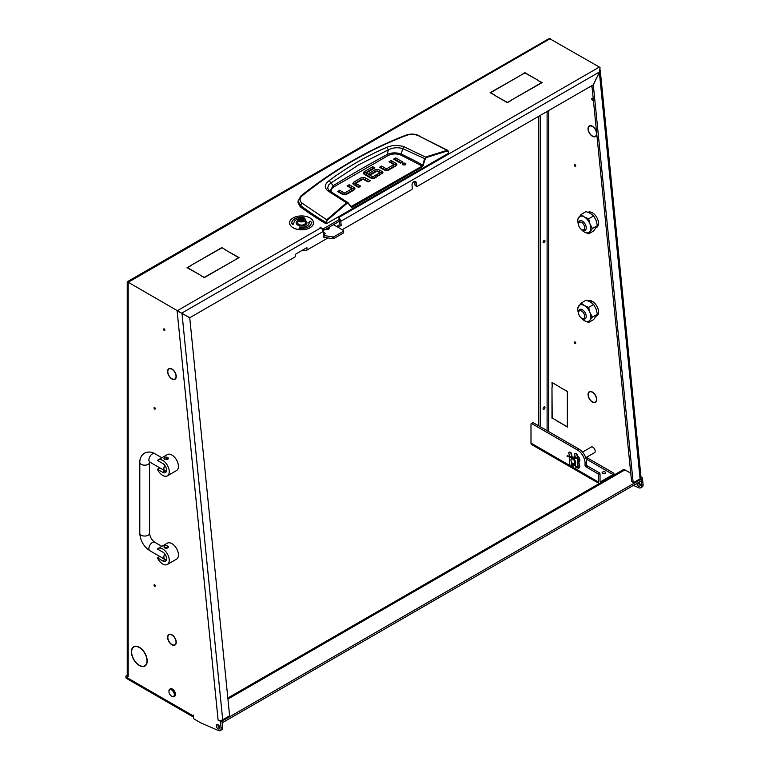 <?xml version="1.0" encoding="UTF-8"?>
<svg xmlns="http://www.w3.org/2000/svg" width="769" height="769" viewBox="0 0 769 769"><rect width="100%" height="100%" fill="white"/><g stroke="black" fill="none" stroke-linecap="round" stroke-linejoin="round"><path stroke-width="1.15" d="M302.179 250.358L303.457 250.569A3.259 1.634 -5.7 0 0 307.119 249.973L327.959 237.938M306.129 248.07A3.259 1.634 -5.7 0 0 306.898 247.733L307.119 249.973L306.889 247.637L296.142 253.837A1.086 0.702 -66.5 0 0 295.469 255.212L295.517 255.683A1.086 0.702 113.5 0 1 294.844 257.057L189.789 317.712L178.072 311.214A3.259 1.884 -120 0 0 177.37 310.686L127.616 281.896M641.548 485.374L643.086 484.489A4.345 2.509 60 0 1 643.105 484.931A4.345 2.509 60 0 1 642.211 486.921L640.673 487.806A4.345 2.509 -120 0 0 641.577 485.816A4.345 2.509 -120 0 0 641.548 485.374L641.115 479.202L640.26 478.712M633.435 485.412L638.876 487.786A4.345 2.509 -120 0 0 640.673 487.806M222.664 727.676A4.345 2.509 60 0 1 221.76 729.666L220.232 730.55A4.345 2.509 -120 0 0 221.126 728.56A4.345 2.509 -120 0 0 221.107 728.118L222.635 727.234A4.345 2.509 60 0 1 222.664 727.676M127.289 675.547L126.654 675.913A1.086 0.625 -120 0 0 125.895 676.355L125.895 676.98L193.404 715.958L193.48 715.112L193.48 717.775A1.086 0.625 -120 0 0 194.249 719.102L200.517 722.725L218.434 730.521A4.345 2.509 -120 0 0 220.232 730.55M592.37 100.153A0.98 0.567 60 0 1 592.37 98.557A0.98 0.567 60 0 1 592.37 100.153M592.12 87.551A0.98 0.567 60 0 1 591.976 86.07M575.106 164.777A0.98 0.567 -120 0 0 575.106 166.373A0.98 0.567 -120 0 0 575.106 164.777M154.665 407.522A0.98 0.567 -120 0 0 154.665 409.118A0.98 0.567 -120 0 0 154.665 407.522M575.106 341.965A0.98 0.567 -120 0 0 575.106 343.56A0.98 0.567 -120 0 0 575.106 341.965M154.665 584.709A0.98 0.567 -120 0 0 154.665 586.305A0.98 0.567 -120 0 0 154.665 584.709M590.486 134.364A5.806 3.355 -120 0 0 592.37 135.988A5.806 3.355 -120 0 0 595.273 136.276A5.806 3.355 -120 0 0 596.475 133.825L596.706 133.969A6.133 3.537 -120 0 1 595.437 136.555A6.133 3.537 -120 0 1 592.37 136.248A6.133 3.537 -120 0 1 590.381 134.537L590.486 134.364M590.486 400.14A5.806 3.355 -120 0 0 592.37 401.764A5.806 3.355 -120 0 0 595.273 402.052A5.806 3.355 -120 0 0 596.475 399.611L596.706 399.755A6.133 3.537 -120 0 1 595.437 402.331A6.133 3.537 -120 0 1 592.37 402.033A6.133 3.537 -120 0 1 590.381 400.322L590.486 400.14M171.929 378.992A6.133 3.537 -120 0 0 174.986 379.3A6.133 3.537 -120 0 0 176.255 376.714L176.024 376.57A5.806 3.355 -120 0 1 174.832 379.011A5.806 3.355 -120 0 1 171.929 378.723A5.806 3.355 -120 0 1 170.036 377.108L169.93 377.281A6.133 3.537 -120 0 0 171.929 378.992M171.929 644.778A6.133 3.537 -120 0 0 174.986 645.076A6.133 3.537 -120 0 0 176.255 642.5L176.024 642.355A5.806 3.355 -120 0 1 174.832 644.797A5.806 3.355 -120 0 1 171.929 644.509A5.806 3.355 -120 0 1 170.036 642.884L169.93 643.057A6.133 3.537 -120 0 0 171.929 644.778M135.652 662.042A10.853 6.267 -120 0 0 139.314 665.243A10.853 6.267 -120 0 0 144.745 665.771A10.853 6.267 -120 0 0 146.985 661.032L147.215 661.167A11.179 6.45 -120 0 1 144.908 666.06A11.179 6.45 -120 0 1 139.314 665.502A11.179 6.45 -120 0 1 135.536 662.215L135.652 662.042M144.937 665.666A11.179 6.45 -120 0 0 145.62 665.521M342.186 229.72L411.655 189.616A1.086 0.702 113.5 0 0 412.328 188.242L412.049 185.444A2.98 1.923 -66.5 0 1 413.905 181.657A2.98 1.923 -66.5 0 1 415.347 181.484A2.98 1.923 -66.5 0 1 416.269 183.003L416.548 185.81A1.086 0.702 113.5 0 0 417.413 186.3L593.303 84.811L633.089 481.875A1.086 0.702 113.5 0 0 633.944 482.365L640.087 478.818L599.368 72.43L593.303 84.811M164.249 328.892A0.98 0.567 -120 0 0 164.249 330.487A0.98 0.567 -120 0 0 164.249 328.892M594.168 452.864A3.307 1.913 -120 0 0 594.495 452.739A3.307 1.913 -120 0 0 595.004 450.096A3.307 1.913 -120 0 0 592.841 447.173A3.307 1.913 -120 0 0 591.188 447.01A3.307 1.913 -120 0 0 590.919 447.231M577.481 456.027A3.307 1.913 60 0 1 577.5 456.036A3.307 1.913 60 0 1 579.663 458.949A3.307 1.913 60 0 1 579.153 461.602A3.307 1.913 60 0 1 578.826 461.727M218.06 724.802A2.442 1.413 -120 0 0 216.839 724.677A2.442 1.413 -120 0 0 216.464 726.638A2.442 1.413 -120 0 0 218.06 728.781A2.442 1.413 -120 0 0 219.28 728.906A2.442 1.413 -120 0 0 219.655 726.945A2.442 1.413 -120 0 0 218.06 724.802M219.78 727.993A2.442 1.413 60 0 1 219.598 727.897A2.442 1.413 60 0 1 217.877 724.706M636.809 483.461A2.442 1.413 -120 0 0 638.51 486.046A2.442 1.413 -120 0 0 639.731 486.162A2.442 1.413 -120 0 0 640.154 484.422A2.442 1.413 -120 0 0 638.847 482.288M638.347 482.576A2.442 1.413 -120 0 0 640.039 485.152A2.442 1.413 -120 0 0 640.221 485.249M544.039 240.437A1.355 0.779 -60 0 1 544.712 240.37A1.355 0.779 -60 0 1 544.923 241.456A1.355 0.779 -60 0 1 544.039 242.648A1.355 0.779 -60 0 1 543.356 242.716A1.355 0.779 -60 0 1 543.145 241.629A1.355 0.779 -60 0 1 544.039 240.437M544.039 406.993A1.355 0.779 -60 0 1 544.712 406.926A1.355 0.779 -60 0 1 544.923 408.012A1.355 0.779 -60 0 1 544.039 409.204A1.355 0.779 -60 0 1 543.356 409.271A1.355 0.779 -60 0 1 543.145 408.185A1.355 0.779 -60 0 1 544.039 406.993M602.954 473.656A1.788 1.038 180 0 1 604.799 473.656M605.145 472.041A1.788 1.038 0 0 0 603.194 471.82A1.788 1.038 0 0 0 602.089 472.772A1.788 1.038 0 0 0 602.617 473.502A1.788 1.038 0 0 0 604.569 473.723A1.788 1.038 0 0 0 605.674 472.772A1.788 1.038 0 0 0 605.145 472.041M181.993 313.396L189.741 317.808L229.518 714.872A1.086 0.702 113.5 0 1 228.845 716.247L222.702 719.794A3.259 1.634 174.3 0 1 219.011 720.38L219.021 720.476A3.259 1.634 174.3 0 1 218.127 720.217L177.13 310.926L181.993 313.396L222.702 719.794M633.416 482.423L631.897 481.759A1.086 0.702 -66.5 0 1 631.56 481.211L633.089 481.875M591.919 85.542L631.56 481.211M643.086 484.489L642.49 478.52L641.115 479.308M221.549 720.255A1.086 0.625 60 0 1 222.039 721.255L222.635 727.234M222.039 721.255L220.511 722.149L221.107 728.118M538.665 116.292L538.665 425.815M339.494 218.511A3.259 1.884 -120 0 0 338.485 217.665L599.349 67.057L549.277 38.45L127.289 281.714M599.349 67.057A3.259 1.884 60 0 1 600.051 67.585L599.541 71.911L593.245 84.782M640.981 476.972L641.634 477.251A1.086 0.625 60 0 1 642.49 478.52M551.979 418.134L551.979 387.432L552.209 418L555.929 420.153L552.209 418M567.32 391.556L567.32 421.989L567.32 391.556L563.831 389.277M567.551 391.421L563.6 389.402M552.209 382.827L552.209 387.124L551.979 382.433L563.216 389.181L552.44 382.693M556.314 420.633L567.32 426.728L567.32 422.431L567.551 427.122L556.545 420.499M590.034 125.683A6.133 3.537 -120 0 0 589.304 125.933A6.133 3.537 -120 0 0 590.034 134.114L590.159 133.96A5.806 3.355 -120 0 1 589.467 126.222A5.806 3.355 -120 0 1 590.159 125.972L590.034 125.683M596.706 399.294A6.133 3.537 -120 0 0 590.381 391.431L590.486 391.729A5.806 3.355 -120 0 1 596.475 399.178L596.706 399.294M590.034 391.459A6.133 3.537 -120 0 0 589.304 391.719A6.133 3.537 -120 0 0 590.034 399.89L590.159 399.745A5.806 3.355 -120 0 1 589.467 391.998A5.806 3.355 -120 0 1 590.159 391.757L590.034 391.459M596.706 133.518A6.133 3.537 -120 0 0 590.381 125.645L590.486 125.943A5.806 3.355 -120 0 1 596.475 133.393L596.706 133.518M613.931 475.098A1.086 0.625 -120 0 1 613.931 475.031L613.854 473.214A1.086 0.625 -60 0 1 613.085 474.54L586.141 458.987M227.826 698.012L623.284 469.696A3.259 1.884 60 0 1 624.909 469.859L227.932 699.05M630.763 473.233L624.909 469.859M640.875 479.077A1.086 0.625 -120 0 0 640.548 478.491M193.48 717.102L126.568 678.469A3.259 1.884 -60 0 1 125.895 676.98M169.709 376.704L169.593 376.858A6.133 3.537 -120 0 1 168.863 368.678A6.133 3.537 -120 0 1 169.593 368.418L169.709 368.716A5.806 3.355 -120 0 0 169.026 368.957A5.806 3.355 -120 0 0 169.709 376.704M170.036 634.473L169.93 634.175A6.133 3.537 -120 0 1 176.255 642.038L176.024 641.923A5.806 3.355 -120 0 0 170.036 634.473L170.478 634.214M169.709 642.48L169.593 642.634A6.133 3.537 -120 0 1 168.863 634.463A6.133 3.537 -120 0 1 169.593 634.204L169.709 634.502A5.806 3.355 -120 0 0 169.026 634.742A5.806 3.355 -120 0 0 169.709 642.48M170.036 368.687L169.93 368.389A6.133 3.537 -120 0 1 176.255 376.262L176.024 376.137A5.806 3.355 -120 0 0 170.036 368.687L170.478 368.438M135.315 661.628L135.2 661.782A11.179 6.45 -120 0 1 133.729 646.7A11.179 6.45 -120 0 1 135.2 646.21L135.315 646.508A10.853 6.267 -120 0 0 133.893 646.979A10.853 6.267 -120 0 0 135.315 661.628M135.652 646.479L135.536 646.181A11.179 6.45 -120 0 1 147.215 660.715L146.985 660.59A10.853 6.267 -120 0 0 135.652 646.479L136.151 646.191M126.654 675.913L128.192 676.537A3.259 1.884 180 0 1 127.241 675.201L127.241 281.81M220.511 722.149A1.086 0.625 -120 0 0 219.655 720.88L218.127 720.217M176.351 310.465L178.072 311.214M134.546 646.354A11.179 6.45 -120 0 0 134.085 646.873M322.336 229.354L322.336 228.451L320.039 227.384M320.039 227.124L320.836 227.855A3.259 1.884 60 0 1 323.124 231.507L181.744 313.127M600.81 481.634A1.086 0.625 -60 0 1 600.041 481.192L600.81 481.634L613.085 474.54M599.541 71.911L340.773 221.318L341.176 225.375L339.658 224.711L336.582 226.48M339.658 224.711L339.312 221.309M416.885 186.358L415.356 185.694A1.086 0.702 -66.5 0 1 415.029 185.146L416.548 185.81M414.472 181.426A2.98 1.923 -66.5 0 1 414.751 182.34L415.029 185.146M494.284 94.856L490.103 92.703L520.748 75.275L490.555 92.703L494.284 94.856M537.935 80.457L542.116 82.61L511.462 100.037L541.655 82.61L537.935 80.457M225.903 250.242L239.063 257.577L235.103 259.855L238.601 257.577L225.903 250.242M225.75 249.887L221.799 247.608L225.75 249.887M221.799 247.608L191.375 265.17L221.799 247.878M200.353 275.36L204.304 277.378L234.728 260.076L204.304 277.638L200.353 275.36M190.991 265.392L187.501 267.679L200.2 275.004L187.04 267.679L190.991 265.661M521.132 75.054L524.852 72.642L537.781 80.101L524.852 72.901L521.132 75.054M494.438 95.212L507.357 102.412L511.308 100.393L507.357 102.671L494.438 95.212M322.336 228.451A1.086 0.625 0 0 0 323.874 228.451L323.874 230.219L339.523 221.184L339.523 219.415L323.874 228.451M339.523 219.415A1.086 0.625 0 0 0 339.523 218.531L337.495 217.348M338.485 217.665L337.716 217.223M600.041 481.192L600.041 474.098L598.513 474.982L598.513 482.076A3.259 1.884 120 0 0 599.186 483.566L531.667 444.588A3.259 1.884 -60 0 1 530.995 443.098L530.995 424.046A1.086 0.625 -120 0 1 531.764 423.604L577.5 450.009A10.689 6.171 -120 0 1 585.055 463.101L585.055 465.447L586.593 464.563L586.593 462.217A10.689 6.171 -120 0 0 579.028 449.125L533.292 422.719L531.764 423.604M341.176 225.375L337.918 227.259M323.451 234.805L323.124 231.507M540.203 115.408L540.203 426.708M323.874 230.219A1.086 0.625 180 0 1 322.855 230.392M340.773 221.318A3.259 1.884 -120 0 0 339.84 218.954L339.84 220.741A1.086 0.625 180 0 1 339.523 221.184M189.789 317.712L188.857 317.309M598.513 474.982A1.086 0.625 -120 0 0 597.744 473.656L585.824 466.773A1.086 0.625 60 0 1 585.055 465.447M193.404 715.958A3.259 1.884 120 0 0 193.48 716.593M597.744 473.656L599.272 472.772L587.353 465.889L585.824 466.773M531.216 423.546L532.754 422.662A1.086 0.625 60 0 1 533.292 422.719M586.593 464.563A1.086 0.625 -120 0 0 587.353 465.889M599.272 472.772A1.086 0.625 60 0 1 600.041 474.098M600.205 69.95L641.038 477.501A3.259 1.634 174.3 0 1 640.087 478.818M641.115 480.981L222.203 722.831L221.962 720.928M222.203 721.062L641.115 479.202M128.192 282.358L127.558 281.925M599.368 72.43L599.858 71.181M329.045 190.549L327.565 188.001L328.776 184.848L331.026 182.974L333.169 185.685A1147.223 662.34 180 0 1 359.719 169.834A1147.223 662.34 180 0 1 387.172 154.502C391.671 152.464 396.371 152.339 401.264 154.127L402.687 148.6L425.295 158.904L426.411 157.52L447.375 150.955L448.423 151.829L448.577 153.214L326.604 223.635L326.45 222.251L325.681 222.308C316.886 217.108 308.446 211.446 300.362 205.333L298.103 200.892L297.978 202.632L300.256 206.746L301.804 202.949C299.295 200.68 299.429 198.287 302.188 195.768C334.986 169.372 369.995 149.157 407.214 135.133C410.819 133.969 414.52 134.152 418.336 135.671L447.856 150.388L447.077 150.32L447.375 150.955M329.113 180.648L331.026 182.974L358.988 164.643L388.383 149.859L386.845 147.312C366.534 156.011 347.29 167.123 329.113 180.648C324.595 184.185 324.124 187.549 327.681 190.741L346.511 202.833L326.71 219.809L301.804 202.949M300.256 206.746A325.508 187.934 180 0 0 325.825 223.635L326.604 223.635M396.458 165.45A2.989 1.73 0 0 0 396.016 165.124L391.133 162.297L390.556 162.634M396.891 164.566L395.843 165.902L388.643 170.055A3.066 1.769 180 0 1 386.615 170.564L384.183 169.968L379.482 167.258L381.597 166.037L386.298 168.747L386.644 170.545L386.644 168.767L393.728 164.681L393.728 166.45L386.644 170.545L381.597 167.805L381.02 168.142M401.11 162.836L395.66 159.683L395.083 160.019M405.196 164.902L403.052 164.902M359.171 187.078L356.009 185.252L356.009 183.483L360.699 186.194L358.594 187.405L353.711 184.589A2.989 1.721 180 0 1 352.836 183.445L353.884 182.042L360.901 177.995L360.901 179.763L353.269 184.262M368.707 181.571L363.112 179.148L360.901 179.763M354.509 189.645A2.989 1.73 0 0 0 354.067 189.318L349.184 186.502L348.607 186.838M354.942 188.761L353.894 190.097L346.704 194.249A3.066 1.769 180 0 1 344.675 194.768L342.243 194.173L337.543 191.452L339.648 190.241L344.349 192.952L344.704 194.74L344.704 192.971L351.789 188.886L351.789 190.654L344.704 194.74L339.648 192.01L339.071 192.346M382.481 173.534A2.845 1.644 0 0 0 382.097 173.265L379.492 171.756L379.492 169.987L382.097 171.497A2.845 1.644 180 0 1 382.933 172.573L378.963 175.649L376.848 174.428L379.751 172.756L379.751 174.525L378.377 175.313M379.492 171.756L377.06 171.141L374.964 171.65L370.543 174.207M376.272 177.197L375.695 176.87L372.898 178.485L372.898 176.707L375.695 175.092L375.695 176.87M372.542 178.456L366.352 174.88L366.352 173.112L372.542 176.687L372.898 178.485M366.304 174.678L366.304 173.083M373.388 168.824L372.811 168.488L363.612 173.871M325.825 223.635L326.71 219.809L327.181 220.347L346.963 203.391L348.232 203.391L351.173 207.111L352.25 207.245L422.585 166.633L425.295 158.904M381.597 166.037L381.597 167.805M393.718 164.46L389.018 161.75L391.133 160.529L391.133 162.297M391.133 160.529L396.016 163.345A2.989 1.73 180 0 1 396.881 164.489L396.881 164.633M395.66 157.914L402.648 161.951L400.543 163.172L393.555 159.135L395.66 157.914L395.66 159.683M402.793 164.777C405.388 165.258 406.272 164.749 405.446 163.249C402.85 162.778 401.976 163.288 402.793 164.777L402.245 164.018M405.994 164.018L405.446 163.249L405.446 164.777M365.544 179.744L365.544 177.975L370.245 180.686L368.13 181.907L363.074 179.167L355.989 183.262M365.544 177.975L363.112 177.37L360.901 177.995M339.648 190.241L339.648 192.01M351.779 188.665L347.079 185.954L349.184 184.733L349.184 186.502M349.184 184.733L354.067 187.549A2.989 1.73 180 0 1 354.942 188.693L354.942 188.838M379.713 172.554L376.983 171.151L371.119 174.544L369.005 173.323L374.964 169.882L374.964 171.65M379.492 169.987L377.06 169.372L374.964 169.882M375.695 175.092L377.81 176.312L374.859 178.023A3.018 1.74 180 0 1 372.782 178.533L370.562 177.975L364.17 174.284L363.179 172.996L364.122 171.737L372.811 166.719L372.811 168.488M372.811 166.719L374.916 167.94L366.304 172.91M298.103 200.892L301.102 195.759C334.294 169.468 369.37 149.215 406.32 135.008L407.214 135.133M300.833 196.48L302.188 195.768M418.336 135.671L447.077 150.32L448.423 151.829M447.077 150.32L426.093 156.886L424.584 158.712L422.796 165.162L423.508 165.345M330.968 191.837L331.304 189.434L333.948 186.838L387.903 155.684C391.921 153.617 396.179 153.387 400.678 154.992L401.264 154.127A289.394 167.084 0 0 1 422.796 165.162L422.585 166.633M400.678 154.992L422.21 166.037L351.135 206.534L351.173 207.111M352.25 207.245L348.232 203.391M346.963 203.391L346.511 202.833L347.915 202.583L351.289 206.669M426.411 157.52L403.956 146.696C397.948 144.918 392.248 145.12 386.845 147.312M387.903 155.684L387.172 154.502L388.383 149.859C392.959 147.571 397.727 147.148 402.687 148.6L403.956 146.696M333.948 186.838L333.169 185.685L329.959 191.145M327.681 190.741L329.478 190.875L328.344 189.837M323.182 232.036L325.489 233.497L323.413 234.833L323.595 235.381A1.086 0.625 0 0 0 324.076 235.535L332.775 236.948A1.086 0.625 0 0 0 333.833 236.785L343.358 231.286A1.086 0.625 0 0 0 343.358 230.402L333.467 224.683M323.365 233.92L324.182 234.382M323.413 235.276L323.413 237.044L323.595 235.381M324.076 235.535L324.076 237.313L332.775 238.717L332.775 236.948M333.833 236.785L333.833 238.553L343.358 233.055L343.358 231.286M343.676 230.844L343.676 232.613A1.086 0.625 180 0 1 343.358 233.055M333.833 238.553A1.086 0.625 180 0 1 332.775 238.717M324.076 237.313A1.086 0.625 180 0 1 323.595 237.15M304.735 219.992A3.364 1.942 -0 0 0 303.928 217.992A3.364 1.942 -0 0 0 299.17 217.992A3.364 1.942 -0 0 0 298.362 218.752A3.364 1.942 -0 0 0 300.468 221.212A3.364 1.942 -0 0 0 304.735 219.992M304.072 218.088A3.797 2.192 180 0 1 304.236 218.175A3.797 2.192 180 0 1 305.341 219.723A3.797 2.192 180 0 1 305.149 220.424A3.797 2.192 180 0 1 300.929 221.885A3.797 2.192 180 0 1 297.747 219.723A3.797 2.192 180 0 1 297.949 219.021A3.797 2.192 180 0 1 298.862 218.175A3.797 2.192 180 0 1 299.026 218.088M302.313 220.405L303.582 219.761L303.274 218.723L301.64 218.319L299.497 219.059L299.823 220.011L302.313 220.405M297.747 219.723L297.747 222.914A3.797 2.192 -0 0 0 300.929 225.077A3.797 2.192 -0 0 0 305.149 223.616A3.797 2.192 -0 0 0 305.341 222.914L305.341 219.723M302.332 220.338L300.756 220.174L300.756 218.454L300.756 220.184M573.28 463.832L572.895 463.611A2.711 1.567 -120 0 0 574.808 462.505A2.711 1.567 -120 0 0 572.895 459.18A2.711 1.567 -120 0 0 570.973 460.285A2.711 1.567 -120 0 0 572.895 463.611L573.28 463.832A3.259 1.884 60 0 0 574.904 463.995L575.52 463.63M570.983 460.083A3.259 1.884 60 0 1 570.973 459.843A3.259 1.884 60 0 1 571.646 458.353A3.259 1.884 60 0 1 573.28 458.516A3.259 1.884 60 0 1 575.577 462.313M575.548 462.9A3.259 1.884 60 0 1 574.904 463.995M169.142 692.811A3.797 2.192 -120 0 0 171.631 696.166A3.797 2.192 -120 0 0 174.111 693.311A3.797 2.192 -120 0 0 171.103 689.716A3.797 2.192 -120 0 0 168.94 691.514A3.797 2.192 -120 0 0 169.142 692.811M168.949 691.302A4.345 2.509 60 0 1 168.94 691.071A4.345 2.509 60 0 1 169.843 689.082A4.345 2.509 60 0 1 174.851 693.129A4.345 2.509 60 0 1 174.178 696.599A4.345 2.509 60 0 1 172.016 696.387A4.345 2.509 60 0 1 171.814 696.262M174.361 696.474A4.345 2.509 -120 0 0 174.563 696.378A4.345 2.509 -120 0 0 175.236 692.907A4.345 2.509 -120 0 0 170.228 688.861A4.345 2.509 -120 0 0 170.045 688.986M575.404 457.661L574.693 454.479A1.086 0.625 -120 0 1 575.212 453.672L575.952 453.845A1.086 0.625 -120 0 1 576.904 454.998L579.403 466.216A1.086 0.779 -76.7 0 1 577.836 466.841L577.365 458.132L567.33 455.748L566.955 456.113L569.271 456.815L569.425 465.005A1.519 1.086 103.3 0 0 570.194 466.225L572.386 466.735L571.588 465.86L571.242 461.563M571.646 458.353L573.328 457.843L575.587 461.631L575.443 466.773L576.096 467.619L578.288 468.129A1.519 1.086 103.3 0 0 579.711 466.033L577.211 454.825A1.086 0.625 60 0 0 576.26 453.672L575.52 453.499A1.086 0.625 60 0 0 575.068 453.662M575.366 458.103L577.365 458.728L577.519 466.918A1.519 1.086 103.3 0 0 578.288 468.129M573.895 457.747L567.234 456.171M571.723 456.786L571.021 453.604A1.086 0.625 -120 0 0 570.06 452.46L570.367 452.278A1.086 0.625 60 0 1 571.329 453.431L572.088 456.873M571.627 462.323L571.896 465.687L572.943 466.235L573.434 464.803L573.703 465.774L572.386 466.735M571.78 464.409L573.732 464.62L573.703 465.774L573.684 464.582A5.421 3.134 -120 0 0 575.452 465.466M569.175 452.268A1.086 0.625 60 0 1 569.637 452.105L570.367 452.278M570.06 452.46L569.329 452.287A1.086 0.625 -120 0 0 568.81 453.085L569.521 456.267M573.991 457.324L575.472 457.68M329.449 226.999A3.095 1.788 180 0 1 329.574 227.499A3.095 1.788 180 0 1 328.671 228.768A3.095 1.788 180 0 1 325.614 229.22M325.306 229.393A3.095 1.788 0 0 0 328.671 229.008A3.095 1.788 0 0 0 329.574 227.739A3.095 1.788 0 0 0 329.565 227.624M297.747 220.588A5.421 3.134 0 0 0 296.123 222.827A5.421 3.134 0 0 0 297.709 225.038A5.421 3.134 0 0 0 303.62 225.721A5.421 3.134 0 0 0 306.975 222.827A5.421 3.134 0 0 0 305.38 220.607A5.421 3.134 0 0 0 305.341 220.588M306.975 222.866A5.421 3.134 0 0 0 305.38 220.703A5.421 3.134 0 0 0 305.341 220.674M297.747 220.674A5.421 3.134 0 0 0 296.123 222.866M289.615 222.866A11.939 6.892 0 0 0 289.615 222.914A11.939 6.892 0 0 0 293.104 227.787A11.939 6.892 0 0 0 306.12 229.277A11.939 6.892 0 0 0 313.483 222.914A11.939 6.892 0 0 0 313.483 222.866M293.104 227.701A11.939 6.892 0 0 0 306.12 229.191A11.939 6.892 0 0 0 313.483 222.827A11.939 6.892 0 0 0 309.984 217.954A11.939 6.892 0 0 0 296.978 216.454A11.939 6.892 0 0 0 289.615 222.827A11.939 6.892 0 0 0 293.104 227.701M304.034 217.464A9.766 5.643 0 0 0 291.778 222.866M303.813 217.935L304.072 217.377A9.766 5.643 0 0 0 291.778 222.827A9.766 5.643 0 0 0 291.787 223.02L291.336 223.116M309.138 222.866A7.594 4.383 180 0 1 309.138 222.914A7.594 4.383 180 0 1 299.583 227.153L299.054 228.278M311.31 222.866A9.766 5.643 0 0 0 311.31 222.712L311.849 222.616L310.128 221.02L309.138 222.674A7.594 4.383 180 0 1 309.138 222.827A7.594 4.383 180 0 1 299.583 227.057L299.016 228.268A9.766 5.643 0 0 0 311.31 222.827A9.766 5.643 0 0 0 311.31 222.626M311.753 222.616L310.128 221.107L308.677 222.683M291.787 223.02L292.97 224.625L293.96 222.981A7.594 4.383 180 0 1 293.95 222.827A7.594 4.383 180 0 1 297.997 218.954M166.373 471.368L164.633 471.214A2.172 1.25 180 0 1 163.999 470.33L163.999 470.292M162.72 475.425A9.218 5.325 -120 0 0 167.325 475.886A9.218 5.325 -120 0 0 168.747 468.494A9.218 5.325 -120 0 0 162.72 460.362A9.218 5.325 -120 0 0 158.106 459.91A9.218 5.325 -120 0 0 157.443 460.42L162.72 463.467A5.421 3.134 -120 0 1 166.258 468.244A5.421 3.134 -120 0 1 165.431 472.599A5.421 3.134 -120 0 1 162.72 472.329L157.443 469.282A9.218 5.325 -120 0 0 162.72 475.425M167.325 475.886L176.534 470.57A9.218 5.325 -120 0 0 177.947 463.178A9.218 5.325 -120 0 0 171.929 455.046A9.218 5.325 -120 0 0 167.315 454.594L158.106 459.91M168.344 458.372L164.633 459.256L163.999 458.372A2.172 1.25 180 0 1 165.345 457.219A2.172 1.25 180 0 1 167.709 457.488A2.172 1.25 180 0 1 168.344 458.372A2.172 1.25 180 0 1 166.998 459.526A2.172 1.25 180 0 1 164.633 459.256A2.172 1.25 180 0 1 163.999 458.372M159.846 467.888L157.443 469.282M166.373 559.957L164.633 559.813A2.172 1.25 180 0 1 163.999 558.928L163.999 558.88M162.72 564.023A9.218 5.325 -120 0 0 167.325 564.475A9.218 5.325 -120 0 0 168.747 557.083A9.218 5.325 -120 0 0 162.72 548.96A9.218 5.325 -120 0 0 158.106 548.499A9.218 5.325 -120 0 0 157.443 549.018L162.72 552.055A5.421 3.134 -120 0 1 166.258 556.843A5.421 3.134 -120 0 1 165.431 561.187A5.421 3.134 -120 0 1 162.72 560.918L157.443 557.871A9.218 5.325 -120 0 0 162.72 564.023M167.325 564.475L176.534 559.159A9.218 5.325 -120 0 0 177.947 551.767A9.218 5.325 -120 0 0 171.929 543.645A9.218 5.325 -120 0 0 167.315 543.183L158.106 548.499M168.344 546.97L164.633 547.855L163.999 546.97A2.172 1.25 180 0 1 165.345 545.807A2.172 1.25 180 0 1 167.709 546.077A2.172 1.25 180 0 1 168.344 546.97A2.172 1.25 180 0 1 166.998 548.124A2.172 1.25 180 0 1 164.633 547.855A2.172 1.25 180 0 1 163.999 546.97M159.846 556.487L157.443 557.871M582.402 318.616L581.633 318.174A4.345 2.509 -120 0 0 584.7 316.405A4.345 2.509 -120 0 0 581.633 311.089A4.345 2.509 -120 0 0 578.557 312.858A4.345 2.509 -120 0 0 581.633 318.174L582.402 318.616A5.421 3.134 60 0 0 585.113 318.885A5.421 3.134 60 0 0 585.94 314.54A5.421 3.134 60 0 0 582.402 309.763A5.421 3.134 60 0 0 579.682 309.494A5.421 3.134 60 0 0 578.557 311.974L578.557 312.858M582.402 230.027L581.633 229.585A4.345 2.509 -120 0 0 584.7 227.816A4.345 2.509 -120 0 0 581.633 222.501A4.345 2.509 -120 0 0 578.557 224.269A4.345 2.509 -120 0 0 581.633 229.585L582.402 230.027A5.421 3.134 60 0 0 585.113 230.296A5.421 3.134 60 0 0 585.94 225.951A5.421 3.134 60 0 0 582.402 221.164A5.421 3.134 60 0 0 579.682 220.895A5.421 3.134 60 0 0 578.557 223.385L578.557 224.269M588.093 300.881A8.68 5.008 60 0 1 591.986 301.14L590.467 302.015L586.103 300.17L581.133 303.044L584.315 305.553A9.218 5.325 -120 0 0 578.673 306.052A9.218 5.325 -120 0 0 578.596 313.396M591.207 302.477L592.755 301.583A8.68 5.008 60 0 1 598.513 311.974A8.68 5.008 60 0 1 596.715 315.953L596.398 316.136M591.986 302.025L591.986 301.14M588.093 212.282A8.68 5.008 60 0 1 594.764 214.686A8.68 5.008 60 0 1 598.513 223.385A8.68 5.008 60 0 1 596.715 227.355L596.398 227.537M581.191 229.287A9.218 5.325 -120 0 0 584.315 232.017A9.218 5.325 -120 0 0 589.967 231.517A9.218 5.325 -120 0 0 589.967 223.981A9.218 5.325 -120 0 0 584.315 216.954A9.218 5.325 -120 0 0 578.673 217.464A9.218 5.325 -120 0 0 578.596 224.798M588.66 233.853L593.639 230.988L597.398 225.634L596.1 220.443L593.639 215.926L590.457 213.417L586.103 211.581L581.133 214.445L584.315 216.954L588.66 218.8L589.967 223.981L592.428 228.499L588.66 233.853L584.315 232.017L580.71 228.883M578.673 224.99L577.365 219.809L581.133 214.445M593.639 215.926L588.66 218.8M597.398 225.634L592.428 228.499M589.967 312.579A9.218 5.325 -120 0 0 584.315 305.553L588.66 307.389L589.967 312.579L592.428 317.097L589.967 320.106A9.218 5.325 -120 0 0 589.967 312.579M581.191 317.885A9.218 5.325 -120 0 0 584.315 320.615A9.218 5.325 -120 0 0 589.967 320.106L588.66 322.451L584.315 320.615L580.71 317.482M588.66 322.451L593.639 319.577L597.398 314.223L596.1 309.032L593.639 304.514L590.457 302.006M578.673 313.589L577.365 308.398L581.133 303.044M593.639 304.514L588.66 307.389M597.398 314.223L592.428 317.097M303.361 249.675L303.457 250.569M586.391 457.363L613.854 473.214M548.643 110.534L548.643 431.572M550.171 38.661L128.192 282.29L128.192 676.537M177.37 310.686L320.836 227.855M547.105 430.688L547.105 111.418M530.995 443.098L569.454 465.303M571.646 466.562L598.513 482.076M586.593 462.217L585.055 463.101M579.028 449.125L577.5 450.009M414.751 182.34L416.269 183.003M219.655 720.88L220.415 720.438M641.038 477.597L641.634 477.251M326.45 222.251L327.181 220.347M396.016 163.345L396.016 165.124M355.989 183.474L355.989 185.031M353.884 183.81L353.884 182.042M363.112 179.148L363.112 177.37M354.067 187.549L354.067 189.318M377.06 171.122L377.06 169.372M382.097 171.497L382.097 173.265M364.122 173.506L364.122 171.737M351.875 206.64L350.693 205.938M329.247 190.654L347.915 202.583M302.573 220.021L302.573 218.502M300.025 219.473L300.025 218.8M301.64 220.097L301.64 218.319M571.53 465.495L569.425 465.005M577.519 466.918L575.414 466.418M577.365 458.728L569.271 456.815M577.259 458.555L569.166 456.642M579.403 466.216L577.817 465.841M164.633 471.214L162.72 472.329M164.633 559.813L162.72 560.918M149.378 461.621L149.917 462.159A4.883 2.816 -60 0 1 149.167 458.247A4.883 2.816 -60 0 1 152.358 453.941A4.883 2.816 -60 0 1 154.8 453.7L161.826 457.757M149.724 461.304L149.571 462.361A4.883 2.816 180 0 1 148.138 464.351A4.883 2.816 180 0 1 142.823 464.966A4.883 2.816 180 0 1 139.804 462.361L139.804 533.234C140.304 540.732 143.678 546.567 149.917 550.748L164.883 559.39A4.883 2.816 -60 0 1 164.777 553.94M149.571 462.361L149.571 533.234A4.883 2.816 180 0 1 148.138 535.224A4.883 2.816 180 0 1 142.823 535.839A4.883 2.816 180 0 1 139.804 533.234M149.571 533.234C149.993 537.022 151.733 540.04 154.8 542.299A4.883 2.816 120 0 0 152.358 542.539A4.883 2.816 120 0 0 149.167 546.836A4.883 2.816 120 0 0 149.917 550.748M149.917 462.159L164.883 470.791A4.883 2.816 -60 0 1 164.777 465.341M135.2 646.229L133.893 646.979M146.081 665.002L144.745 665.771M175.813 644.23L174.832 644.797M169.661 634.377L169.026 634.742M175.813 378.444L174.832 379.011M169.661 368.591L169.026 368.957M596.263 401.485L595.273 402.052M590.111 391.632L589.467 391.998M596.263 135.7L595.273 136.276M590.111 125.847L589.467 126.222M126.116 675.864L127.241 675.211M406.32 135.008C410.675 133.633 414.904 133.825 419.009 135.594M447.856 150.388L448.74 152.973M393.834 164.566L393.834 166.344M355.893 185.146L355.893 183.368M351.885 190.539L351.885 188.77M379.809 172.669L379.809 174.438M366.236 172.987L366.236 174.765M323.259 235.054L323.259 236.823M300.073 220.251L300.073 219.617M303.024 219.934L303.024 219.127M578.759 461.765L579.422 461.381M585.747 457.728L594.764 452.528M573.597 457.228L575.116 456.353M582.498 452.095L591.515 446.885M154.8 453.7C151.406 451.663 147.975 451.48 144.495 453.162C141.294 455.335 139.737 458.401 139.804 462.361M164.883 470.791L166.412 471.214M166.412 559.803L164.883 559.39M154.8 542.299L161.826 546.355"/></g></svg>
